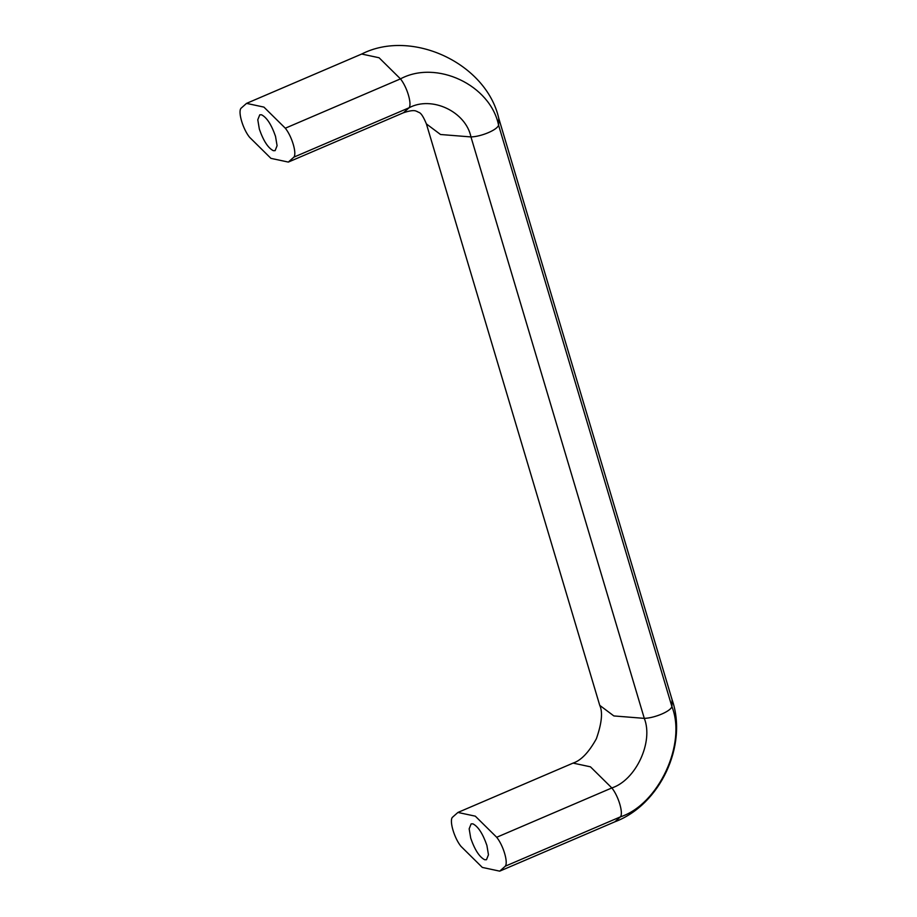 <?xml version="1.0" encoding="UTF-8"?>
<svg xmlns="http://www.w3.org/2000/svg" width="917" height="917" viewBox="0 0 917 917"><rect width="100%" height="100%" fill="white"/><g stroke="black" fill="none" stroke-linecap="round" stroke-linejoin="round"><path stroke-width="1.38" d="M273.335 150.686C268.073 148.015 263.408 140.817 259.351 129.114L257.78 119.76L259.752 114.82L261.528 114.774C266.79 117.456 271.455 124.643 275.513 136.346L277.083 145.7L275.111 150.652L273.335 150.686M484.715 859.756C479.453 857.074 474.788 849.887 470.73 838.184L469.16 828.83L471.132 823.879L472.908 823.844C478.17 826.515 482.835 833.713 486.893 845.417L488.463 854.77L486.491 859.71L484.715 859.756M496.693 837.278C503.284 845.382 508.35 862.381 505.313 866.175L499.708 871.15L482.319 867.425L460.93 846.311C454.339 838.218 449.273 821.208 452.31 817.414L457.915 812.451L475.304 816.164L496.693 837.278L611.845 787.944C618.436 796.036 623.503 813.047 620.465 816.841L505.313 866.175M293.921 157.116C296.97 153.322 291.904 136.312 285.313 128.208L263.924 107.106L246.535 103.38L240.93 108.355C237.893 112.149 242.959 129.148 249.55 137.252L270.939 158.366L288.328 162.08L293.921 157.116L409.085 107.77C412.123 103.976 407.056 86.977 400.465 78.873C436.412 59.525 490.366 84.949 498.561 125.102L671.897 706.537C686.787 743.825 658.498 804.484 620.465 816.841L614.86 821.815L499.708 871.15M288.328 162.08L403.48 112.745C415.745 108.664 416.318 111.748 417.522 111.622C418.737 113.169 420.72 110.212 426.405 123.921L599.741 705.356C602.916 712.119 601.793 723.249 596.371 738.758C588.84 752.341 581.08 760.457 573.068 763.104L590.456 766.83L611.845 787.944C635.836 780.149 653.683 741.887 644.296 718.366C654.784 718.08 671.026 711.122 671.897 706.537L672.081 699.682C688.002 745.349 660.183 804.794 614.86 821.815M599.741 705.356L613.863 715.936L644.296 718.366L470.96 136.931C481.459 136.656 497.702 129.687 498.561 125.102L498.745 118.247L672.081 699.682M426.405 123.921L440.527 134.501L470.96 136.931C465.79 111.599 431.758 95.563 409.085 107.77L403.48 112.745M285.313 128.208L400.465 78.873L379.076 57.76L361.688 54.034C411.848 28.438 486.331 63.376 498.745 118.247M573.068 763.104L457.915 812.451M246.535 103.38L361.688 54.034"/></g></svg>
